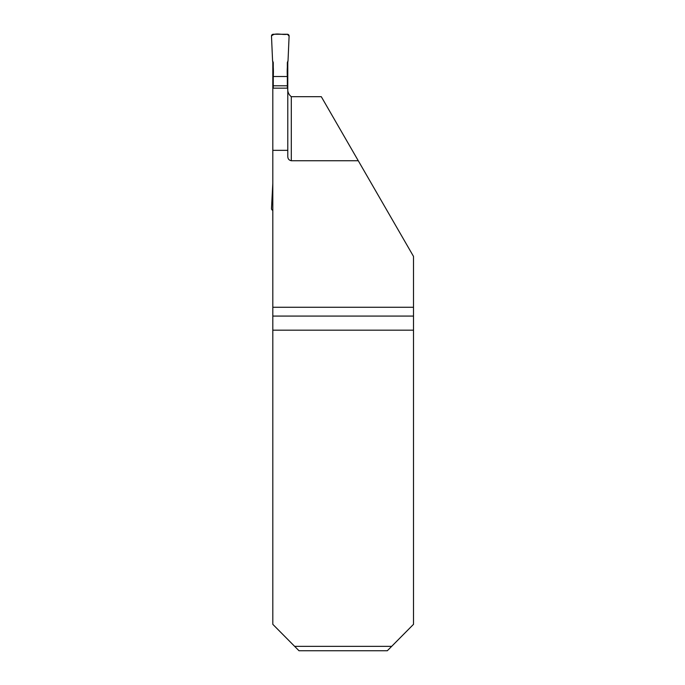 <?xml version="1.0" encoding="UTF-8"?>
<svg xmlns="http://www.w3.org/2000/svg" width="685" height="685" viewBox="0 0 685 685"><rect width="100%" height="100%" fill="white"/><g stroke="black" fill="none" stroke-linecap="round" stroke-linejoin="round"><path stroke-width="1.03" d="M287.786 61.35L287.786 156.42C287.828 158.843 289.01 160.281 291.305 160.735L358.264 160.735L413.509 256.413L413.509 316.076L272.81 316.076L272.81 61.35M291.305 160.735L291.305 96.679C288.505 94.487 287.332 91.388 287.786 87.389M291.305 96.679L321.291 96.679L358.264 160.735M294.636 646.349L391.683 646.349L387.316 650.75L299.002 650.75L272.81 624.326L272.81 316.076M413.509 316.076L413.509 624.326L391.683 646.349M287.786 150.34L272.81 150.34M272.81 307.274L413.509 307.274M287.786 88.159L272.81 88.159M273.255 88.159L273.255 62.558L272.57 60.674L271.491 36.091A1.764 1.764 0 0 1 273.255 34.25L287.34 34.25A1.764 1.764 0 0 1 289.104 36.091L288.034 60.674L289.104 36.091L287.34 34.25C282.331 35.243 274.728 32.127 271.491 36.091L272.57 60.674C273.349 65.854 273.58 71.146 273.255 76.523L287.34 76.523C287.015 71.146 287.246 65.854 288.034 60.674L287.34 62.558L287.34 76.523L273.255 76.523M287.34 88.159L287.34 76.523M272.81 183.297L271.491 208.557A1.764 1.764 0 0 0 272.81 210.338M287.34 85.805L273.255 85.805M272.81 330.17L413.509 330.17"/></g></svg>
